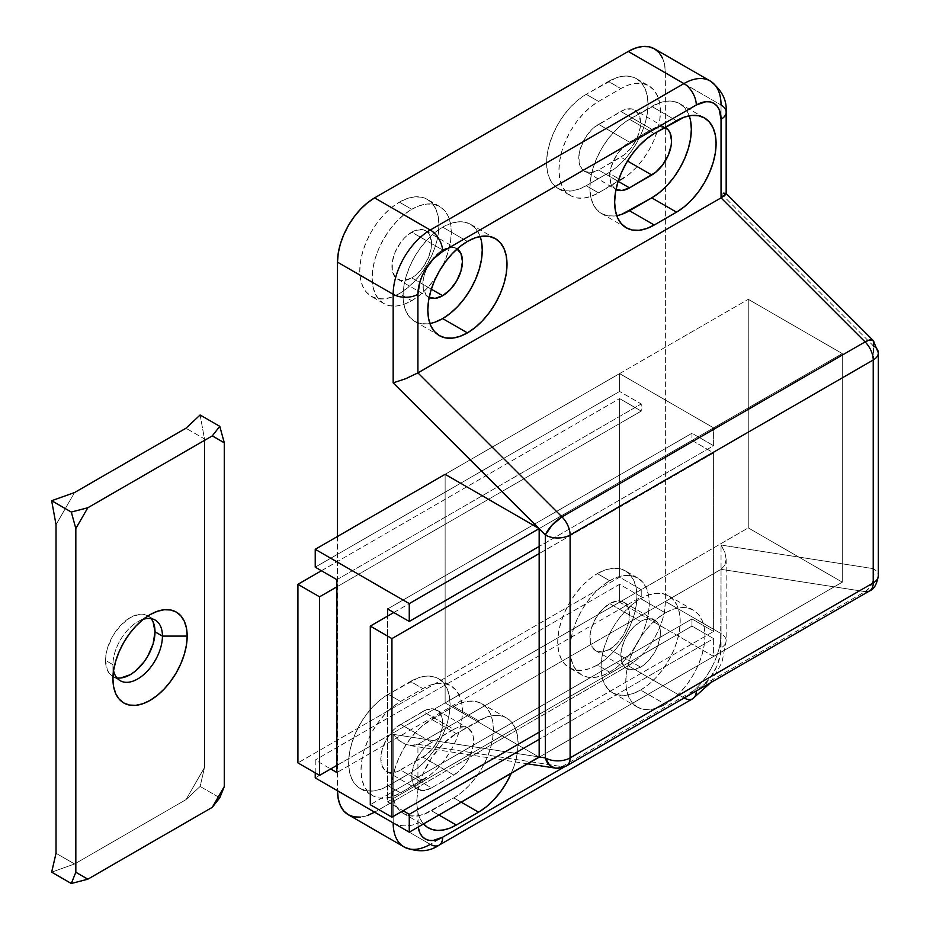 <?xml version="1.0" encoding="UTF-8"?>
<svg xmlns="http://www.w3.org/2000/svg" width="930" height="930" viewBox="0 0 930 930"><rect width="100%" height="100%" fill="white"/><g stroke="black" fill="none" stroke-linecap="round" stroke-linejoin="round"><path stroke-width="0.7" stroke-dasharray="4.65 3.49" d="M609.685 580.75A55.986 32.329 -60 0 1 637.689 577.972A55.986 32.329 -60 0 1 646.269 622.844A55.986 32.329 -60 0 1 609.685 672.181L597.316 665.031A55.986 32.329 120 0 0 633.9 615.695A55.986 32.329 120 0 0 625.309 570.834A55.986 32.329 120 0 0 597.316 573.601L609.685 580.75L617.415 577.17L624.844 575.484L631.691 575.751L637.689 577.972L642.607 582.064L646.269 587.853L648.524 595.13L649.279 603.605L648.524 612.963L646.269 622.844L642.607 632.853L637.689 642.63L631.691 651.779L624.844 659.951L617.415 666.845L609.685 672.181L601.966 675.761L594.537 677.447L587.69 677.168L581.692 674.948L576.774 670.867L573.113 665.078L570.857 657.801L570.102 649.326L570.857 639.968L573.113 630.087L576.774 620.066L581.692 610.301L587.69 601.152L594.537 592.968L601.966 586.086L609.685 580.75L597.316 573.601L605.046 570.02L612.463 568.335L619.31 568.614L625.309 570.834L630.238 574.914L633.9 580.704L636.143 587.981L636.911 596.467L636.143 605.825L633.9 615.695L630.238 625.716L625.309 635.481L619.31 644.63L612.463 652.813L605.046 659.696L597.316 665.031L589.597 668.612L582.168 670.298L575.321 670.03L569.323 667.81L564.394 663.729L560.744 657.929L558.488 650.651L557.721 642.177L558.488 632.819L560.744 622.937L564.394 612.928L569.323 603.152L575.321 594.003L582.168 585.83L589.597 578.937L597.316 573.601A55.986 32.329 120 0 0 560.744 622.937A55.986 32.329 120 0 0 569.323 667.81A55.986 32.329 120 0 0 597.316 665.031L609.685 672.181A55.986 32.329 -60 0 1 581.692 674.948A55.986 32.329 -60 0 1 573.113 630.087A55.986 32.329 -60 0 1 609.685 580.75M411.734 209.297A55.986 32.329 -60 0 1 439.727 206.53A55.986 32.329 -60 0 1 448.307 251.391A55.986 32.329 -60 0 1 411.734 300.727L399.365 293.589A55.986 32.329 120 0 0 435.938 244.253A55.986 32.329 120 0 0 427.358 199.38A55.986 32.329 120 0 0 399.365 202.159L411.734 209.297L419.453 205.716L426.882 204.03L433.729 204.309L439.727 206.53L444.656 210.61L448.307 216.399L450.562 223.677L451.329 232.163L450.562 241.521L448.307 251.391L444.656 261.411L439.727 271.176L433.729 280.325L426.882 288.509L419.453 295.391L411.734 300.727L404.015 304.319L396.587 306.005L389.74 305.726L383.741 303.505L378.812 299.425L375.15 293.624L372.907 286.359L372.14 277.872L372.907 268.514L375.15 258.645L378.812 248.624L383.741 238.847L389.74 229.698L396.587 221.526L404.015 214.632L411.734 209.297L399.365 202.159L407.084 198.578L414.513 196.893L421.36 197.16L427.358 199.38L432.276 203.472L435.938 209.262L438.193 216.539L438.948 225.014L438.193 234.372L435.938 244.253L432.276 254.262L427.358 264.039L421.36 273.188L414.513 281.36L407.084 288.254L399.365 293.589L391.635 297.17L384.206 298.856L377.371 298.588L371.361 296.368L366.443 292.276L362.781 286.487L360.526 279.209L359.771 270.735L360.526 261.377L362.781 251.495L366.443 241.475L371.361 231.71L377.371 222.561L384.206 214.388L391.635 207.495L399.365 202.159A55.986 32.329 120 0 0 362.781 251.495A55.986 32.329 120 0 0 371.361 296.368A55.986 32.329 120 0 0 399.365 293.589L411.734 300.727A55.986 32.329 -60 0 1 383.741 303.505A55.986 32.329 -60 0 1 375.15 258.645A55.986 32.329 -60 0 1 411.734 209.297M640.619 690.037A55.986 32.329 120 0 0 677.203 640.7A55.986 32.329 120 0 0 668.612 595.828A55.986 32.329 120 0 0 640.619 598.606L665.369 612.893A55.986 32.329 -60 0 1 693.362 610.115A55.986 32.329 -60 0 1 701.941 654.987A55.986 32.329 -60 0 1 665.369 704.324L640.619 690.037L665.369 704.324L673.088 698.988L680.516 692.094L687.363 683.922L693.362 674.773L698.279 664.996L701.941 654.987L704.196 645.106L704.952 635.748L704.196 627.273L701.941 619.996L698.279 614.207L693.362 610.115L687.363 607.894L680.516 607.627L673.088 609.313L665.369 612.893L657.638 618.229L650.21 625.123L643.374 633.295L637.364 642.444L632.447 652.209L628.785 662.23L626.529 672.111L625.774 681.469L626.529 689.944L628.785 697.221L632.447 703.01L637.364 707.091L643.374 709.323L650.21 709.59L657.638 707.904L665.369 704.324A55.986 32.329 -60 0 1 637.375 707.091A55.986 32.329 -60 0 1 628.785 662.23A55.986 32.329 -60 0 1 665.369 612.893L640.619 598.606A55.986 32.329 120 0 0 604.047 647.943A55.986 32.329 120 0 0 612.626 692.815A55.986 32.329 120 0 0 640.619 690.037L648.35 684.701L655.766 677.807L662.613 669.635L668.612 660.486L673.541 650.709L677.203 640.7L679.446 630.819L680.214 621.461L679.446 612.986L677.203 605.709L673.541 599.92L668.612 595.828L662.613 593.607L655.766 593.34L648.35 595.026L640.619 598.606L632.9 603.942L625.471 610.836L618.624 619.008L612.626 628.157L607.697 637.922L604.047 647.943L601.791 657.824L601.024 667.182L601.791 675.657L604.047 682.934L607.697 688.723L612.626 692.815L618.624 695.036L625.471 695.303L632.9 693.617L640.619 690.037M480.147 236.522A55.986 32.329 120 0 0 470.661 224.386A55.986 32.329 120 0 0 442.668 227.153L467.406 241.44L442.668 227.153A55.986 32.329 120 0 0 406.085 276.501A55.986 32.329 120 0 0 414.664 321.362A55.986 32.329 120 0 0 429.927 323.512M411.734 277.872A27.993 16.159 120 0 0 430.02 253.204A27.993 16.159 120 0 0 425.731 230.768A27.993 16.159 120 0 0 411.734 232.163L442.668 250.019A27.993 16.159 -60 0 1 456.665 248.624A27.993 16.159 -60 0 1 457.153 248.926L453.666 247.519L450.236 247.38L442.668 250.019L411.734 232.163A27.993 16.159 120 0 0 393.448 256.831A27.993 16.159 120 0 0 397.738 279.256A27.993 16.159 120 0 0 411.734 277.872L431.322 289.184L411.734 277.872L415.594 275.21L422.732 267.677L428.195 258.215L431.148 248.264L431.532 243.59L430.02 235.709L425.731 230.768L422.732 229.664L415.594 230.373L407.875 234.825L404.155 238.278L400.737 242.358L395.273 251.821L392.321 261.772L392.321 270.688L395.273 277.221L400.737 280.372L404.155 280.511L411.734 277.872M609.685 649.326A27.993 16.159 120 0 0 627.983 624.646A27.993 16.159 120 0 0 623.693 602.221A27.993 16.159 120 0 0 609.685 603.605L640.619 621.461A27.993 16.159 -60 0 1 654.615 620.077A27.993 16.159 -60 0 1 658.905 642.514A27.993 16.159 -60 0 1 640.619 667.182L609.685 649.326L640.619 667.182A27.993 16.159 -60 0 1 626.622 668.565A27.993 16.159 -60 0 1 622.333 646.129A27.993 16.159 -60 0 1 640.619 621.461L609.685 603.605A27.993 16.159 120 0 0 591.399 628.273A27.993 16.159 120 0 0 595.688 650.709A27.993 16.159 120 0 0 609.685 649.326L617.264 643.211L623.693 634.539L627.983 624.646L629.11 619.717L629.11 610.789L627.983 607.15L623.693 602.221L620.682 601.106L617.264 600.966L609.685 603.605L602.117 609.72L595.688 618.38L591.399 628.273L590.271 633.214L590.271 642.13L591.399 645.769L595.688 650.709L602.117 651.953L609.685 649.326M422.871 757.183A27.993 16.159 120 0 0 441.157 732.515A27.993 16.159 120 0 0 436.868 710.078A27.993 16.159 120 0 0 422.871 711.462L453.794 729.318A27.993 16.159 -60 0 1 467.802 727.934A27.993 16.159 -60 0 1 472.091 750.371A27.993 16.159 -60 0 1 453.794 775.039L422.871 757.183L453.794 775.039L431.532 787.896L400.598 770.04L426.731 754.509L433.868 746.976L439.332 737.525L442.285 727.574L442.285 718.658L439.332 712.124L433.868 708.962L426.731 709.671L400.598 724.319A27.993 16.159 120 0 0 382.311 748.987A27.993 16.159 120 0 0 386.601 771.423A27.993 16.159 120 0 0 400.598 770.04L431.532 787.896A27.993 16.159 -60 0 1 417.535 789.279A27.993 16.159 -60 0 1 413.246 766.855A27.993 16.159 -60 0 1 431.532 742.175L400.598 724.319L431.532 742.175L453.794 729.318L422.871 711.462L396.738 726.993L393.018 730.434L386.601 739.094L382.311 748.987L380.8 758.613L382.311 766.483L386.601 771.423L389.6 772.539L396.738 771.83L422.871 757.183M429.172 297.391A27.993 16.159 -60 0 1 428.672 297.123A27.993 16.159 -60 0 1 424.371 274.687A27.993 16.159 -60 0 1 442.668 250.019L438.797 252.681L431.671 260.214L426.207 269.677L424.371 274.687L423.243 279.628L423.243 288.544L426.207 295.077L429.172 297.391M584.552 171.399L590.98 172.643L598.56 170.016L624.681 154.485L631.819 146.952L637.283 137.501L640.235 127.55L640.619 122.865L639.108 114.995L634.818 110.054L631.819 108.938L624.681 109.647L598.56 124.295L629.482 142.151L651.756 129.293L620.822 111.437L594.689 126.968L590.98 130.409L584.552 139.07L580.262 148.963L579.134 153.903L579.134 162.82L582.099 169.353L615.986 189.534A27.993 16.159 -60 0 1 615.486 189.255A27.993 16.159 -60 0 1 611.196 166.83A27.993 16.159 -60 0 1 629.482 142.151L598.56 124.295A27.993 16.159 120 0 0 580.262 148.963A27.993 16.159 120 0 0 584.552 171.399A27.993 16.159 120 0 0 598.56 170.016L618.148 181.327L598.56 170.016L620.822 157.158L627.494 161.006L620.822 157.158A27.993 16.159 120 0 0 639.108 132.49A27.993 16.159 120 0 0 634.818 110.054A27.993 16.159 120 0 0 620.822 111.437L651.756 129.293A27.993 16.159 -60 0 1 664.845 127.457M337.497 536.459L337.497 790.756L337.497 536.459M393.169 822.899L393.169 734.34L538.621 756.869L445.133 702.894L445.133 474.312L748.255 299.309L445.133 474.312L619.589 373.593L445.133 474.312L445.133 702.894L748.255 527.891L842.289 582.168L842.289 353.598L748.255 299.309L748.255 527.891L445.133 702.894L538.621 756.869L393.169 734.34L393.169 822.899A17.496 10.102 180 0 0 417.919 822.899L417.919 812.808L420.058 818.691L423.534 823.934A55.986 32.329 -60 0 1 417.919 812.808L416.617 802.113L417.919 790.128L417.919 744.326L721.041 569.323L720.564 653.744L716.867 666.171L710.043 677.993L701.127 687.41L696.291 690.746L564.173 767.029L696.291 690.746A17.496 10.102 -120 0 1 696.291 690.967M360.41 817.121L367.373 815.54M348.366 814.785A52.487 30.306 120 0 0 374.616 812.181L430.288 844.324L683.922 697.895L628.25 665.752L374.616 812.181L628.25 665.752L635.492 660.742L642.456 654.29L648.873 646.617L654.499 638.05L659.114 628.889L662.544 619.496L664.648 610.231L665.369 601.466L665.369 72.866L664.648 64.914L662.544 58.102M388.228 785.757L380.498 789.338L373.07 791.023L366.234 790.744L360.236 788.524L355.307 784.443L351.645 778.654L349.401 771.377L348.634 762.891L349.401 753.533L351.645 743.663L355.307 733.642L360.236 723.877L366.234 714.728L373.07 706.544L380.498 699.662L388.228 694.326L418.221 677.877L425.649 676.191L432.497 676.47L438.495 678.691L443.412 682.771L447.074 688.572L449.329 695.838L450.085 704.324L449.329 713.682L447.074 723.552L443.412 733.572L438.495 743.337L432.497 752.498L425.649 760.67L418.221 767.564L410.49 772.9L388.228 785.757L400.598 792.895L392.879 796.475L385.45 798.161L378.603 797.894L372.605 795.673L367.675 791.581L364.025 785.792L361.77 778.515L361.003 770.04L361.77 760.682L364.025 750.801L367.675 740.792L372.605 731.015L378.603 721.866L385.45 713.694L392.879 706.8L400.598 701.464L422.871 688.607L430.59 685.026L438.018 683.341L444.866 683.608L450.864 685.829L455.793 689.921L459.443 695.71L461.699 702.987L462.454 711.462L461.699 720.82L459.443 730.701L455.793 740.71L450.864 750.487L444.866 759.636L438.018 767.808L430.59 774.702L400.598 792.895A55.986 32.329 -60 0 1 372.605 795.673A55.986 32.329 -60 0 1 364.025 750.801A55.986 32.329 -60 0 1 400.598 701.464L422.871 688.607A55.986 32.329 -60 0 1 450.864 685.829A55.986 32.329 -60 0 1 459.443 730.701A55.986 32.329 -60 0 1 422.871 780.038L410.49 772.9A55.986 32.329 120 0 0 447.074 723.552A55.986 32.329 120 0 0 438.495 678.691A55.986 32.329 120 0 0 410.49 681.469L422.871 688.607L410.49 681.469L388.228 694.326L400.598 701.464L388.228 694.326A55.986 32.329 120 0 0 351.645 743.663A55.986 32.329 120 0 0 360.236 788.524A55.986 32.329 120 0 0 388.228 785.757L410.49 772.9L422.871 780.038L400.598 792.895L388.228 785.757M586.179 185.733L578.46 189.313L571.032 190.999L564.185 190.72L558.186 188.499L553.269 184.419L549.607 178.63L547.351 171.353L546.596 162.866L547.351 153.508L549.607 143.639L553.269 133.618L558.186 123.853L564.185 114.704L571.032 106.52L578.46 99.638L586.179 94.302L616.172 77.853L623.6 76.167L630.447 76.446L636.446 78.666L641.375 82.747L645.025 88.548L647.28 95.813L648.047 104.3L647.28 113.658L645.025 123.527L641.375 133.548L636.446 143.325L630.447 152.474L623.6 160.646L616.172 167.54L608.452 172.875L586.179 185.733L598.56 192.87L590.829 196.451L583.401 198.137L576.553 197.869L570.555 195.649L565.638 191.557L561.976 185.768L559.721 178.49L558.965 170.016L559.721 160.657L561.976 150.776L565.638 140.767L570.555 130.991L576.553 121.842L583.401 113.669L590.829 106.776L598.56 101.44L620.822 88.583L628.552 85.002L635.981 83.316L642.816 83.584L648.815 85.804L653.744 89.896L657.405 95.685L659.661 102.963L660.416 111.437L659.661 120.795L657.405 130.677L653.744 140.697L648.815 150.462L642.816 159.611L635.981 167.784L628.552 174.677L598.56 192.87A55.986 32.329 -60 0 1 570.555 195.649A55.986 32.329 -60 0 1 561.976 150.776A55.986 32.329 -60 0 1 598.56 101.44L620.822 88.583A55.986 32.329 -60 0 1 648.815 85.804A55.986 32.329 -60 0 1 657.405 130.677A55.986 32.329 -60 0 1 620.822 180.013L608.452 172.875A55.986 32.329 120 0 0 645.025 123.527A55.986 32.329 120 0 0 636.446 78.666A55.986 32.329 120 0 0 608.452 81.445L620.822 88.583L608.452 81.445L586.179 94.302L598.56 101.44L586.179 94.302A55.986 32.329 120 0 0 549.607 143.639A55.986 32.329 120 0 0 558.186 188.499A55.986 32.329 120 0 0 586.179 185.733L608.452 172.875L620.822 180.013L598.56 192.87L586.179 185.733M393.39 823.015A17.496 10.102 0 0 0 417.919 822.899A34.991 20.204 -60 0 0 418.198 827.014L417.919 812.808L416.617 802.113L417.919 790.128A55.986 32.329 -60 0 1 456.27 733.607L443.447 743.489L431.997 757.229L423.173 773.353L417.919 790.128L417.919 744.326L561.976 766.634L865.098 591.631L721.041 569.323L417.919 744.326L412.246 745.755L405.55 744.36L398.854 740.35L393.169 734.34L398.854 740.35L405.55 744.36L409.851 745.569L417.919 744.326L561.976 766.634A17.496 10.102 -120 0 0 566.475 765.913M511.279 773.283L515.115 762.844L517.371 752.963L518.138 743.605L517.371 735.13L515.115 727.853L511.465 722.064L506.536 717.983L500.538 715.751L493.691 715.484L486.262 717.169L456.27 733.607L431.532 719.32A55.986 32.329 120 0 0 394.948 768.657A55.986 32.329 120 0 0 403.539 813.529A55.986 32.329 120 0 0 431.532 810.751L453.794 797.894A55.986 32.329 120 0 0 490.377 748.557A55.986 32.329 120 0 0 481.798 703.696A55.986 32.329 120 0 0 453.794 706.463L478.543 720.75A55.986 32.329 -60 0 1 506.536 717.972A55.986 32.329 -60 0 1 511.279 773.283M726.167 112.158A17.496 10.102 0 0 0 721.041 105.009L665.369 72.866L665.369 601.466L721.041 633.609L721.041 545.05L873.224 568.614L873.224 345.716L721.041 193.568L721.041 105.009L665.369 72.866A52.487 30.306 120 0 0 654.499 48.837M689.235 115.797A55.986 32.329 120 0 0 679.749 103.672A55.986 32.329 120 0 0 651.756 106.439L676.505 120.726L651.756 106.439L629.482 119.296A55.986 32.329 120 0 0 592.91 168.632A55.986 32.329 120 0 0 601.489 213.505A55.986 32.329 120 0 0 616.741 215.655M654.232 133.583L629.482 119.296L654.232 133.583M690.583 120.819L688.328 113.541L684.678 107.752L679.749 103.672L673.75 101.44L666.903 101.172L659.475 102.858L629.482 119.296L621.763 124.632L614.335 131.525L607.488 139.698L601.489 148.846L596.572 158.623L592.91 168.632L590.655 178.514L589.899 187.872L590.655 196.346L592.91 203.624L596.572 209.413L601.489 213.505L607.488 215.725L614.335 215.993L621.763 214.307M615.486 189.255L611.196 184.314L609.685 176.444L610.068 171.759L613.021 161.82L618.485 152.357L625.623 144.824L651.756 129.293L659.335 126.666L665.752 127.91L634.818 110.054M481.496 241.533L479.241 234.267L475.579 228.466L470.661 224.386L464.663 222.165L457.816 221.886L450.387 223.572L442.668 227.153L434.938 232.5L427.509 239.382L420.674 247.566L414.664 256.715L409.746 266.48L406.085 276.501L403.829 286.37L403.074 295.728L403.829 304.215L406.085 311.492L409.746 317.281L414.664 321.362L420.674 323.582L427.509 323.861L434.938 322.175M461.222 802.183L453.794 797.894L461.222 802.183M438.948 815.04L431.532 810.751L438.948 815.04M478.543 720.75L453.794 706.463L431.532 719.32L456.27 733.607L478.543 720.75M453.794 797.894L461.524 792.558L468.952 785.664L475.8 777.492L481.798 768.343L486.716 758.578L490.377 748.557L492.633 738.676L493.388 729.318L492.633 720.843L490.377 713.566L486.716 707.777L481.798 703.696L475.8 701.464L468.952 701.197L461.524 702.882L453.794 706.463L423.801 724.656L416.373 731.55L409.537 739.722L403.539 748.871L398.61 758.648L394.948 768.657L392.704 778.538L391.937 787.896L392.704 796.371L394.948 803.648L398.61 809.437L403.539 813.529L409.537 815.75L416.373 816.017L423.801 814.331L453.794 797.894M453.794 729.318L457.665 727.527L464.802 726.83L467.802 727.934L472.091 732.875L473.219 736.514L473.219 745.43L472.091 750.371L467.802 760.263L464.802 764.832L457.665 772.365L431.532 787.896L423.952 790.535L417.535 789.279L413.246 784.339L411.734 776.469L413.246 766.855L417.535 756.962L423.952 748.29L427.672 744.849L453.794 729.318M640.619 667.182L633.039 669.809L626.622 668.565L624.158 666.519L621.205 659.986L621.205 651.07L624.158 641.119L626.622 636.236L633.039 627.576L640.619 621.461L644.478 619.671L651.616 618.962L657.08 622.124L658.905 625.018L660.416 632.888L660.033 637.573L657.08 647.513L654.615 652.407L648.198 661.067L640.619 667.182M628.25 665.752A52.487 30.306 120 0 0 665.369 601.466L721.041 633.609A52.487 30.306 -60 0 1 683.922 697.895L628.25 665.752M374.616 812.181L430.288 844.324A17.496 10.102 -120 0 0 439.041 845.196M539.168 528.6L842.289 353.598L539.168 528.6L713.612 427.881L619.589 373.593L619.589 391.449L641.235 403.957L641.235 411.095L336.881 586.818L641.235 411.095L619.589 398.598L619.589 577.17L641.235 589.678L641.235 596.816L336.881 772.539L641.235 596.816L619.589 584.319L619.589 602.175L713.612 656.464L713.612 638.608L691.967 626.099L691.967 618.962L387.612 794.685L387.612 801.823L691.967 626.099L387.612 801.823L403.074 810.751L387.612 801.823L387.612 616.102L387.612 794.685L370.291 804.683L691.967 618.962L713.612 631.458L713.612 452.887L691.967 440.378L691.967 433.241L387.612 608.952L691.967 433.241L713.612 445.737L713.612 427.881L539.168 528.6M539.168 757.183L842.289 582.168L539.168 757.183M842.289 353.598L748.255 299.309L748.255 527.891L842.289 582.168L842.289 353.598M404.05 846.928A52.487 30.306 120 0 0 430.288 844.324L683.922 697.895A17.496 10.102 -120 0 0 692.676 698.756M683.922 697.895A52.487 30.306 120 0 0 721.041 633.609A17.496 10.102 180 0 1 726.167 640.747A17.496 10.102 180 0 1 721.041 647.896A34.991 20.204 -60 0 1 696.291 690.746M721.041 569.323L721.041 647.896A17.496 10.102 0 0 0 726.167 640.747A17.496 10.102 0 0 0 721.041 633.609L721.041 545.05L724.83 552.141L726.167 559.244L724.83 565.277L721.041 569.323L724.83 565.277L726.167 559.244L724.83 552.141L721.041 545.05L873.224 568.614A17.496 12.962 -81.2 0 1 865.098 591.631L721.041 569.323M554.385 767.924L559.476 767.727L561.976 766.634L865.098 591.631A17.496 10.102 -120 0 0 869.596 590.91M865.098 591.631L869.504 587.69L872.596 581.936L873.909 575.228L873.224 568.614A17.496 10.102 180 0 1 878.338 575.763A17.496 10.102 0 0 0 873.224 568.614L873.491 340.833M878.338 352.865A17.496 10.102 0 0 0 873.224 345.716L721.041 193.568L723.215 193.149L721.041 193.568L721.041 105.009A52.487 30.306 120 0 0 710.171 80.98M726.167 193.649L723.215 193.149M336.881 579.669L641.235 403.957L336.881 579.669M336.881 765.39L641.235 589.678L641.235 596.816L619.589 584.319L315.235 760.031L619.589 584.319L619.589 602.175L315.235 777.899L619.589 602.175L713.612 656.464L713.612 638.608L539.168 739.315L713.612 638.608L691.967 626.099L691.967 618.962L713.612 631.458L713.612 452.887L539.168 553.594L713.612 452.887L691.967 440.378L691.967 433.241L713.612 445.737L539.168 546.456L713.612 445.737L713.612 427.881L619.589 373.593L619.589 391.449L315.235 567.172L619.589 391.449L641.235 403.957L641.235 411.095L619.589 398.598L619.589 577.17L297.914 762.891L619.589 577.17L641.235 589.678L336.881 765.39M393.797 612.533L691.967 440.378L393.797 612.533M315.235 772.888L315.235 760.031L330.696 768.959L315.235 760.031L315.235 772.888M539.168 732.177L713.612 631.458L539.168 732.177M321.42 570.741L619.589 398.598L321.42 570.741M153.125 621.972L150.834 618.345L147.765 615.8L144.011 614.404L139.733 614.242L130.27 617.532L120.795 625.169L112.763 636.004L107.403 648.361L105.997 654.546L105.52 660.393L112.949 664.671A34.991 20.204 -60 0 1 143.243 619.334A34.991 20.204 120 0 0 137.686 621.821A34.991 20.204 120 0 0 112.949 664.671L112.949 678.958L112.949 664.671A34.991 20.204 120 0 0 113.576 670.728A34.991 20.204 -60 0 1 112.949 664.671L105.52 660.393A34.991 20.204 120 0 0 112.763 676.412A34.991 20.204 120 0 0 116.878 677.865M219.771 797.789L200.124 786.443L185.942 799.684L74.586 863.97L51.662 872.154L74.586 863.97L56.033 853.252L74.586 863.97L185.942 799.684L204.495 767.541L200.124 786.443L219.771 797.789M200.124 415.001L204.495 438.948L204.495 767.541L185.942 799.684L200.124 786.443L204.495 767.541L204.495 438.948L185.942 428.242L204.495 438.948L200.124 415.001M56.033 524.671L74.586 492.528L56.033 524.671M151.079 618.624A34.991 20.204 120 0 0 147.765 615.8A34.991 20.204 120 0 0 120.795 625.169A34.991 20.204 120 0 0 105.52 660.393L107.403 670.239L109.694 673.855L112.763 676.412L116.517 677.796L120.795 677.97M637.689 577.972L625.309 570.834M439.727 206.53L427.358 199.38M668.612 595.828L693.362 610.115M470.661 224.386L495.399 238.673M425.731 230.768L456.665 248.624M623.693 602.221L654.615 620.077M436.868 710.078L467.802 727.934M386.601 771.423L417.535 789.279M595.688 650.709L626.622 668.565M397.738 279.256L428.672 297.123M704.498 117.959L679.749 103.672M626.239 227.792L601.489 213.505M414.664 321.362L439.413 335.649M506.536 717.972L481.798 703.696M428.277 827.816L403.539 813.529M612.626 692.815L637.375 707.091M710.671 682.667L722.006 662.369L726.167 640.747L726.167 559.244M527.67 763.821L409.851 745.569M636.446 78.666L648.815 85.804M558.186 188.499L570.555 195.649M383.741 303.505L371.361 296.368M581.692 674.948L569.323 667.81M438.495 678.691L450.864 685.829M360.236 788.524L372.605 795.673M112.763 676.412L120.191 680.69M137.686 621.821L150.056 614.672M147.765 615.8L155.182 620.077"/><path stroke-width="1.4" d="M429.927 323.512A55.986 32.329 120 0 0 442.668 318.595L467.406 332.882A55.986 32.329 -60 0 1 439.413 335.649A55.986 32.329 -60 0 1 430.834 290.788A55.986 32.329 -60 0 1 467.406 241.44L459.687 246.787L452.259 253.669L445.412 261.853L439.413 271.002L434.484 280.767L430.834 290.788L428.579 300.657L427.812 310.016L428.579 318.502L430.834 325.767L434.484 331.568L439.413 335.649L445.412 337.869L452.259 338.148L459.687 336.462L467.406 332.882L475.137 327.534L482.554 320.652L489.401 312.468L495.399 303.32L500.328 293.555L503.99 283.534L506.234 273.664L507.001 264.306L506.234 255.82L503.99 248.543L500.328 242.753L495.399 238.673L489.401 236.453L482.554 236.174L475.137 237.859L467.406 241.44A55.986 32.329 -60 0 1 495.399 238.673A55.986 32.329 -60 0 1 503.99 283.534A55.986 32.329 -60 0 1 467.406 332.882L442.668 318.595A55.986 32.329 120 0 0 480.147 236.522M457.153 248.926A27.993 16.159 -60 0 1 460.815 271.514A27.993 16.159 -60 0 1 442.668 295.728L431.322 289.184L442.668 295.728A27.993 16.159 -60 0 1 429.172 297.391M615.486 189.255L621.914 190.511L629.482 187.872L655.615 172.341L662.753 164.808L668.217 155.356L671.169 145.406L671.553 140.732L670.042 132.851L668.217 129.956L664.845 127.457A27.993 16.159 -60 0 1 665.752 127.91A27.993 16.159 -60 0 1 670.042 150.346A27.993 16.159 -60 0 1 651.756 175.014L627.494 161.006L651.756 175.014L629.482 187.872L618.148 181.327L629.482 187.872A27.993 16.159 -60 0 1 615.986 189.534M538.621 528.287L393.169 382.858L393.169 294.299L337.497 262.155L337.497 536.459L337.497 262.155L393.169 294.299A52.487 30.306 -60 0 1 430.288 230.012L374.616 197.869L628.25 51.441L683.922 83.584L430.288 230.012L374.616 197.869L367.373 202.88L360.41 209.331L353.993 217.004L348.366 225.572L343.751 234.732L340.322 244.125L338.218 253.39L337.497 262.155A52.487 30.306 120 0 1 374.616 197.869L628.25 51.441L683.922 83.584A52.487 30.306 -60 0 1 710.171 80.98A52.487 30.306 -60 0 1 721.041 105.009A17.496 10.102 180 0 1 726.167 112.158A17.496 10.102 180 0 1 721.041 119.296L721.041 197.869L865.098 341.903L561.976 516.906L417.919 372.884L721.041 197.869L417.919 372.884L417.919 294.299L419.802 282.278L422.092 276.024L425.173 269.909L433.194 259.086L442.668 251.449L696.291 105.009L705.765 101.719L710.043 101.893L713.798 103.277L716.867 105.834L719.157 109.449L721.041 119.296A17.496 10.102 0 0 0 726.167 112.158C727.074 100.196 721.738 89.803 710.171 80.98A52.487 30.306 120 0 0 683.922 83.584L430.288 230.012A52.487 30.306 120 0 0 393.169 294.299L393.169 382.858L539.168 528.6L539.168 756.95L545.352 757.904L545.352 535.017L539.168 528.821L539.168 757.183L409.258 832.176L539.168 756.95L545.352 757.904L549.804 765.518L555.047 768.052A17.496 12.962 -81.2 0 1 545.352 757.904A17.496 10.102 0 0 0 570.102 757.904L570.102 535.017L873.224 360.003L873.224 582.901L570.102 757.904A17.496 10.102 180 0 1 545.352 757.904L545.352 535.017A17.496 6.022 -45 0 1 561.976 516.906L417.919 372.884L405.55 378.766L393.169 382.858L405.55 378.766L417.919 372.884L417.919 294.299A17.496 10.102 180 0 1 393.169 294.299A17.496 10.102 0 0 0 417.919 294.299A34.991 20.204 -60 0 1 442.668 251.449A17.496 10.102 -120 0 0 430.288 230.012A17.496 10.102 60 0 1 442.668 251.449L696.291 105.009A17.496 10.102 -120 0 0 683.922 83.584A17.496 10.102 60 0 1 696.291 105.009A34.991 20.204 -60 0 1 721.041 119.296L721.041 197.869L865.098 341.903L561.976 516.906L551.978 525.171L545.352 535.017A17.496 10.102 0 0 0 570.102 535.017A17.496 10.102 180 0 1 545.352 535.017L539.168 528.6L409.258 603.605L539.168 528.6L445.133 474.312L538.621 528.287M404.05 846.928A52.487 30.306 -60 0 1 393.169 822.899A52.487 30.306 120 0 0 404.05 846.928C417.465 852.543 429.137 851.961 439.041 845.196A17.496 10.102 -120 0 0 442.668 837.186L564.173 767.029L442.668 837.186A17.496 10.102 60 0 1 439.041 845.196A17.496 10.102 60 0 1 430.288 844.324A52.487 30.306 -60 0 1 404.05 846.928L348.366 814.785A52.487 30.306 120 0 1 337.497 790.756L393.169 822.899L337.497 790.756L338.218 798.707L340.322 805.519L343.751 810.948L348.366 814.785L353.993 816.865L360.41 817.121M367.373 815.54L374.616 812.181M662.544 58.102L659.114 52.673L654.499 48.837L648.873 46.756L642.456 46.5L635.492 48.081L628.25 51.441A52.487 30.306 120 0 1 654.499 48.837L710.171 80.98M442.668 837.186L433.194 840.476L428.916 840.302L425.173 838.918L422.092 836.361L419.802 832.745L418.198 827.014A34.991 20.204 -60 0 0 442.668 837.186M423.173 823.515L427.184 827.13L431.997 829.455L437.46 830.409L443.447 829.979L449.771 828.177L456.27 825.038L478.543 812.181L486.262 806.845L493.691 799.951L500.538 791.779L506.536 782.63L511.465 772.865M616.741 215.655A55.986 32.329 120 0 0 629.482 210.726L654.232 225.014L629.482 210.726L651.756 197.869L676.505 212.156L654.232 225.014A55.986 32.329 -60 0 1 626.239 227.792A55.986 32.329 -60 0 1 617.648 182.919A55.986 32.329 -60 0 1 654.232 133.583L646.501 138.919L639.084 145.812L632.237 153.985L626.239 163.134L621.31 172.91L617.648 182.919L615.404 192.801L614.637 202.159L615.404 210.633L617.648 217.911L621.31 223.7L626.239 227.792L632.237 230.012L639.084 230.28L646.501 228.594L654.232 225.014L676.505 212.156L684.224 206.82L691.653 199.927L698.5 191.754L704.498 182.606L709.416 172.841L713.077 162.82L715.333 152.939L716.088 143.58L715.333 135.106L713.077 127.829L709.416 122.039L704.498 117.959L698.5 115.727L691.653 115.46L684.224 117.145L654.232 133.583L676.505 120.726A55.986 32.329 -60 0 1 704.498 117.959A55.986 32.329 -60 0 1 713.077 162.82A55.986 32.329 -60 0 1 676.505 212.156L651.756 197.869A55.986 32.329 120 0 0 689.235 115.797M621.763 214.307L651.756 197.869L659.475 192.533L666.903 185.64L673.75 177.467L679.749 168.318L684.678 158.553L688.328 148.533L690.583 138.651L691.35 129.293L690.583 120.819M434.938 322.175L442.668 318.595L450.387 313.247L457.816 306.365L464.663 298.181L470.661 289.032L475.579 279.267L479.241 269.247L481.496 259.377L482.252 250.019L481.496 241.533M456.665 248.624L460.954 253.565L462.454 261.446L460.954 271.06L456.665 280.953L450.236 289.614L442.668 295.728L435.089 298.367L428.672 297.123M511.279 773.283A55.986 32.329 -60 0 1 478.543 812.181L461.222 802.183L478.543 812.181L456.27 825.038L438.948 815.04L456.27 825.038A55.986 32.329 -60 0 1 428.277 827.816A55.986 32.329 -60 0 1 423.534 823.934M439.041 845.196L692.676 698.756A17.496 10.102 -120 0 0 696.291 690.967A17.496 10.102 60 0 1 692.676 698.756A17.496 10.102 60 0 1 684.213 698.058M872.596 340.066L873.491 340.833L869.504 339.996L865.098 341.903A17.496 10.102 60 0 1 873.224 360.003L873.224 582.901L570.102 757.904L570.102 535.017L873.224 360.003A17.496 10.102 0 0 0 878.338 352.865A17.496 10.102 180 0 1 873.224 360.003A17.496 10.102 -120 0 0 865.098 341.903A17.496 6.022 -45 0 1 873.212 340.485A17.496 6.022 -45 0 1 873.224 345.716A17.496 10.102 180 0 1 878.338 352.865L878.338 575.763A17.496 10.102 180 0 1 873.224 582.901A17.496 10.102 0 0 0 878.338 575.763C876.839 584.365 873.921 589.411 869.596 590.91A17.496 10.102 -120 0 0 873.224 582.901A17.496 10.102 60 0 1 869.596 590.91L566.475 765.913A17.496 10.102 -120 0 0 570.102 757.904A17.496 10.102 60 0 1 566.475 765.913A17.496 10.102 60 0 1 561.976 766.634A17.496 12.962 -81.2 0 1 555.047 768.052L527.67 763.821M869.596 590.91A17.496 10.102 60 0 1 865.098 591.631M570.102 535.017A17.496 10.102 -120 0 0 561.976 516.906A17.496 10.102 60 0 1 570.102 535.017M724.83 195.358L721.041 197.869L726.167 193.649L724.83 195.358M723.215 193.149L726.028 193.335L873.212 340.485L878.338 352.865M336.881 586.818L336.881 579.669L315.235 567.172L315.235 549.316L409.258 603.605L409.258 621.461L539.168 546.456L409.258 621.461L387.612 608.952L387.612 616.102L393.797 612.533L387.612 616.102L387.612 608.952L409.258 621.461L409.258 603.605L315.235 549.316L445.133 474.312L315.235 549.316L315.235 567.172L336.881 579.669L336.881 772.539L336.881 586.818L319.56 596.816L297.914 584.319L321.42 570.741L297.914 584.319L319.56 596.816L319.56 775.388L336.881 765.39L319.56 775.388L297.914 762.891L319.56 775.388L319.56 596.816L336.881 586.818M403.074 810.751L409.258 814.32L539.168 739.315L409.258 814.32L409.258 832.176L315.235 777.899L315.235 772.888L315.235 777.899L409.258 832.176L409.258 814.32L403.074 810.751M330.696 768.959L336.881 772.539L330.696 768.959M391.937 638.596L370.291 626.099L387.612 616.102L370.291 626.099L391.937 638.596L391.937 817.179L370.291 804.683L370.291 626.099L370.291 804.683L391.937 817.179L539.168 732.177L391.937 817.179L391.937 638.596L539.168 553.594L391.937 638.596M297.914 762.891L297.914 584.319L297.914 762.891M116.878 677.865A34.991 20.204 120 0 0 142.116 664.334A34.991 20.204 120 0 0 155.008 631.819L162.436 636.097A34.991 20.204 -60 0 1 147.161 671.321A34.991 20.204 -60 0 1 120.191 680.69A34.991 20.204 -60 0 1 113.576 670.728A34.991 20.204 120 0 0 140.488 677.168A34.991 20.204 120 0 0 162.436 636.097L187.174 636.097A52.487 30.306 -60 0 1 150.056 700.395A52.487 30.306 -60 0 1 112.949 678.958L113.658 686.91L115.773 693.734L119.203 699.162L123.818 702.987L129.444 705.068L135.861 705.324L142.813 703.743L150.056 700.395L157.298 695.384L164.261 688.932L170.678 681.26L176.305 672.681L180.92 663.52L184.349 654.139L186.465 644.874L187.174 636.097L186.465 628.157L184.349 621.333L180.92 615.904L176.305 612.068L170.678 609.987L164.261 609.731L157.298 611.312L150.056 614.672L142.813 619.682L135.861 626.134L129.444 633.807L123.818 642.374L119.203 651.535L115.773 660.928L113.658 670.193L112.949 678.958A52.487 30.306 -60 0 1 150.056 614.672A52.487 30.306 -60 0 1 187.174 636.097L162.436 636.097A34.991 20.204 120 0 0 143.243 619.334A34.991 20.204 -60 0 1 155.182 620.077A34.991 20.204 -60 0 1 162.436 636.097L155.008 631.819L153.125 621.972M71.296 883.5L87.827 879.187L212.296 807.321L219.771 797.789L224.293 786.548L224.293 442.808L219.771 426.335L212.296 435.879L87.827 507.745L71.296 512.058L75.83 528.519L75.83 872.259L71.296 883.5L51.662 872.154L71.296 883.5L87.827 879.187L75.83 872.259L75.83 528.519L87.827 507.745L212.296 435.879L224.293 442.808L224.293 786.548L212.296 807.321L87.827 879.187L75.83 872.259L71.296 883.5M56.033 524.671L51.662 500.712L71.296 512.058L51.662 500.712L74.586 492.528L185.942 428.242L200.124 415.001L219.771 426.335L200.124 415.001L185.942 428.242L74.586 492.528L51.662 500.712L56.033 524.671L56.033 853.252L56.033 524.671M51.662 872.154L56.033 853.252L51.662 872.154M120.795 677.97L130.27 674.68L135.094 671.344L144.011 661.928L147.765 656.208L153.125 643.839L155.008 631.819A34.991 20.204 120 0 0 151.079 618.624M224.293 786.548L219.771 797.789L212.296 807.321L224.293 786.548M87.827 507.745L75.83 528.519L71.296 512.058L87.827 507.745M212.296 435.879L219.771 426.335L224.293 442.808L212.296 435.879M692.676 698.756L710.671 682.667M566.475 765.913C559.453 768.354 555.64 769.075 555.047 768.052M726.167 112.158L726.167 193.649"/></g></svg>
